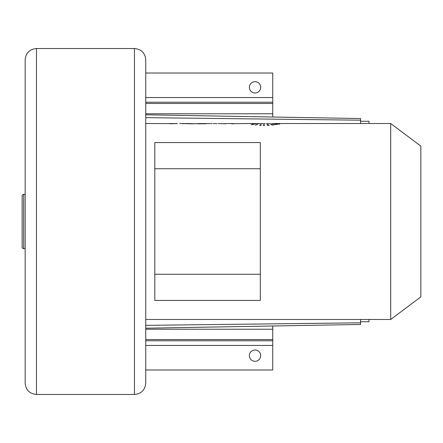 <?xml version="1.0" encoding="UTF-8"?>
<svg xmlns="http://www.w3.org/2000/svg" width="443" height="443" viewBox="0 0 443 443"><rect width="100%" height="100%" fill="white"/><g stroke="black" fill="none" stroke-linecap="round" stroke-linejoin="round"><path stroke-width="0.66" d="M36.47 48.531L36.47 394.469C29.603 393.799 25.832 390.034 25.162 383.167L25.162 59.833C25.832 52.966 29.603 49.201 36.47 48.531L134.451 48.531C141.317 49.201 145.082 52.966 145.753 59.833L145.753 383.167C145.082 390.034 141.317 393.799 134.451 394.469L134.451 48.531M25.162 248.634L23.656 248.634L23.656 194.366L25.162 194.366M23.656 194.366A1.506 1.506 0 0 0 22.15 195.872L22.15 247.128A1.506 1.506 0 0 0 23.656 248.634M260.312 168.744L260.312 142.557L154.801 142.557L154.801 300.443L260.312 300.443L260.312 168.744L154.801 168.744M390.704 123.519L390.704 319.481L420.85 296.871L420.85 146.129L390.704 123.519L283.066 123.519M278.453 123.542L282.822 123.569L278.453 123.542M278.581 123.525L271.576 123.519M277.501 123.78L276.831 123.78M276.017 124.012L279.716 124.134L275.64 123.935M273.984 124.129L277.085 124.538L273.984 124.322M271.493 124.361L273.857 124.937L272.672 125.059L270.579 124.433L271.493 124.361L271.493 124.688M267.899 124.594L269.206 125.325L267.888 125.397L266.88 124.633L267.899 124.594L267.899 125.397M263.48 124.693L264.272 124.693L264.504 125.491L263.48 125.496L263.48 124.693L263.48 125.496M261.376 124.671L260.755 125.458L259.742 125.424L260.595 124.649L261.376 124.671M257.571 124.516L255.207 125.142L257.571 124.516M254.171 124.25L251.159 124.71L254.171 124.25M270.374 123.564L266.409 123.564M250.035 123.669L252.056 123.603M252.056 123.813L265.224 123.519M252.432 123.542L260.805 123.603L254.897 123.846L249.824 123.519L231.49 123.663M244.78 123.63L247.061 123.525M231.573 123.824L231.573 123.519L231.573 123.824L233.793 123.824M225.764 123.542L231.445 123.542M225.393 123.525L225.393 123.824L225.393 123.525M218.2 123.519L225.393 123.824M223.172 123.824L225.16 123.669M216.998 123.564L213.033 123.564M196.653 123.669L198.68 123.603M198.68 123.813L211.843 123.519M199.057 123.542L207.429 123.603L204.494 123.807L190.783 123.669M182.355 123.558L193.004 123.824M182.666 123.669L184.576 123.669M184.576 123.519L190.783 123.536L184.576 123.519M177.394 123.625L145.753 123.519M182.355 123.519L179.692 123.525M169.957 123.547L177.272 123.547L169.957 123.758M204.256 123.536L205.441 123.542M257.632 123.536L258.817 123.542M264.272 125.496L264.272 124.693M260.595 125.452L260.595 124.649M154.801 274.256L260.312 274.256M360.558 123.519L360.558 118.547L145.753 114.798M360.558 319.481L360.558 324.453L145.753 328.202M145.753 73.023L272.75 73.023L272.75 117.013M272.75 325.987L272.75 369.977L145.753 369.977M260.694 87.343A5.654 5.654 0 0 0 255.041 81.689A5.654 5.654 0 0 0 249.387 87.343A5.654 5.654 0 0 0 255.041 92.997A5.654 5.654 0 0 0 260.694 87.343M260.694 355.657A5.654 5.654 0 0 1 255.041 361.311A5.654 5.654 0 0 1 249.387 355.657A5.654 5.654 0 0 1 255.041 350.003A5.654 5.654 0 0 1 260.694 355.657M368.997 319.481L368.997 321.74L360.558 321.74M360.558 121.26L368.997 121.26L368.997 123.519M145.753 117.644L360.558 120.191M145.753 325.356L360.558 322.809M145.753 97.549L272.75 97.549M145.753 102.211L272.75 102.211M145.753 103.463L272.75 103.463M145.753 113.773L272.75 113.773M145.753 345.451L272.75 345.451M145.753 340.789L272.75 340.789M145.753 339.537L272.75 339.537M145.753 329.227L272.75 329.227M36.47 394.469L134.451 394.469M145.753 319.481L390.704 319.481"/></g></svg>
